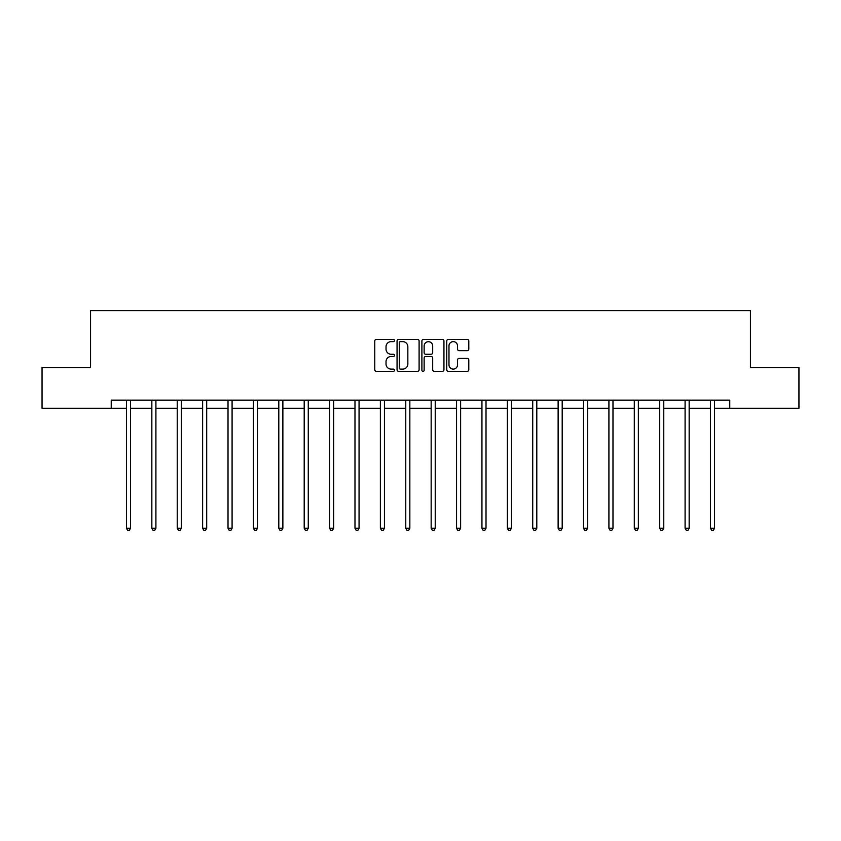 <?xml version="1.0" encoding="UTF-8"?>
<svg xmlns="http://www.w3.org/2000/svg" width="841" height="841" viewBox="0 0 841 841"><rect width="100%" height="100%" fill="white"/><g stroke="black" fill="none" stroke-linecap="round" stroke-linejoin="round"><path stroke-width="1.26" d="M394.461 340.51A1.114 1.114 0 0 0 393.336 339.396L376.358 339.396A1.598 1.598 0 0 0 374.76 340.994L374.76 369.756A1.598 1.598 0 0 0 376.358 371.354L393.336 371.354A1.114 1.114 0 0 0 394.461 370.229A1.114 1.114 0 0 0 393.336 369.115L391.139 369.115A5.109 5.109 0 0 1 386.03 364.006L386.03 361.609A5.109 5.109 0 0 1 391.139 356.489L393.336 356.489A1.114 1.114 0 0 0 394.461 355.375A1.114 1.114 0 0 0 393.336 354.261L391.139 354.261A5.109 5.109 0 0 1 386.03 349.141L386.03 346.744A5.109 5.109 0 0 1 391.139 341.635L393.336 341.635A1.114 1.114 0 0 0 394.461 340.51M467.197 350.665A1.598 1.598 0 0 0 468.794 349.068L468.794 340.994A1.598 1.598 0 0 0 467.197 339.396L448.337 339.396A1.598 1.598 0 0 0 446.739 340.994L446.739 369.756A1.598 1.598 0 0 0 448.337 371.354L467.197 371.354A1.598 1.598 0 0 0 468.794 369.756L468.794 360.011A1.598 1.598 0 0 0 467.197 358.413L459.123 358.413A1.598 1.598 0 0 0 457.525 360.011L457.525 364.836A4.279 4.279 0 0 1 453.257 369.115A4.279 4.279 0 0 1 448.978 364.836L448.978 345.903A4.279 4.279 0 0 1 453.257 341.635A4.279 4.279 0 0 1 457.525 345.903L457.525 349.068A1.598 1.598 0 0 0 459.123 350.665L467.197 350.665M111.233 408.274L42.05 408.274L42.05 367.58L90.555 367.58L90.555 310.613L750.445 310.613L750.445 367.58L798.95 367.58L798.95 408.274L729.767 408.274L729.767 400.137L111.233 400.137L111.233 408.274L126.444 408.274M419.102 340.994A1.598 1.598 0 0 0 417.504 339.396L398.655 339.396A1.598 1.598 0 0 0 397.057 340.994L397.057 369.756A1.598 1.598 0 0 0 398.655 371.354L417.504 371.354A1.598 1.598 0 0 0 419.102 369.756L419.102 340.994M423.496 339.396L442.345 339.396A1.598 1.598 0 0 1 443.943 340.994L443.943 369.756A1.598 1.598 0 0 1 442.345 371.354L434.282 371.354A1.598 1.598 0 0 1 432.684 369.756L432.684 358.087A1.598 1.598 0 0 0 431.086 356.489L425.735 356.489A1.598 1.598 0 0 0 424.137 358.087L424.137 370.229A1.114 1.114 0 0 1 423.012 371.354A1.114 1.114 0 0 1 421.898 370.229L421.898 340.994A1.598 1.598 0 0 1 423.496 339.396M130.513 408.274L151.843 408.274M155.911 408.274L177.23 408.274M181.299 408.274L202.628 408.274M206.697 408.274L228.016 408.274M232.084 408.274L253.414 408.274M257.483 408.274L278.802 408.274M282.87 408.274L304.2 408.274M308.269 408.274L329.588 408.274M333.656 408.274L354.986 408.274M359.054 408.274L380.374 408.274M384.442 408.274L405.772 408.274M409.84 408.274L431.16 408.274M435.228 408.274L456.558 408.274M460.626 408.274L481.946 408.274M486.014 408.274L507.344 408.274M511.412 408.274L532.731 408.274M536.8 408.274L558.13 408.274M562.198 408.274L583.517 408.274M587.586 408.274L608.916 408.274M612.984 408.274L634.303 408.274M638.372 408.274L659.701 408.274M663.77 408.274L685.089 408.274M689.157 408.274L710.487 408.274M714.556 408.274L729.767 408.274M400.411 341.635A1.114 1.114 0 0 0 399.286 342.75L399.286 368.001A1.114 1.114 0 0 0 400.411 369.115L402.723 369.115A5.109 5.109 0 0 0 407.843 364.006L407.843 346.744A5.109 5.109 0 0 0 402.723 341.635L400.411 341.635M432.684 345.987A4.279 4.279 0 0 0 428.405 341.709A4.279 4.279 0 0 0 424.137 345.987L424.137 352.663A1.598 1.598 0 0 0 425.735 354.261L431.086 354.261A1.598 1.598 0 0 0 432.684 352.663L432.684 345.987M130.733 400.137L130.639 400.379A1.629 1.629 0 0 0 130.513 400.978L130.513 528.274L126.444 528.274L126.444 400.978A1.629 1.629 0 0 0 126.329 400.379L126.234 400.137M130.513 528.274L129.293 530.387L127.674 530.387L126.444 528.274M156.121 400.137L156.027 400.379A1.629 1.629 0 0 0 155.911 400.978L155.911 528.274L151.843 528.274L151.843 400.978A1.629 1.629 0 0 0 151.727 400.379L151.632 400.137M155.911 528.274L154.691 530.387L153.062 530.387L151.843 528.274M181.519 400.137L181.425 400.379A1.629 1.629 0 0 0 181.299 400.978L181.299 528.274L177.23 528.274L177.23 400.978A1.629 1.629 0 0 0 177.115 400.379L177.02 400.137M181.299 528.274L180.079 530.387L178.45 530.387L177.23 528.274M206.907 400.137L206.812 400.379A1.629 1.629 0 0 0 206.697 400.978L206.697 528.274L202.628 528.274L202.628 400.978A1.629 1.629 0 0 0 202.513 400.379L202.418 400.137M206.697 528.274L205.477 530.387L203.848 530.387L202.628 528.274M232.305 400.137L232.211 400.379A1.629 1.629 0 0 0 232.084 400.978L232.084 528.274L228.016 528.274L228.016 400.978A1.629 1.629 0 0 0 227.9 400.379L227.806 400.137M232.084 528.274L230.865 530.387L229.236 530.387L228.016 528.274M257.693 400.137L257.598 400.379A1.629 1.629 0 0 0 257.483 400.978L257.483 528.274L253.414 528.274L253.414 400.978A1.629 1.629 0 0 0 253.299 400.379L253.194 400.137M257.483 528.274L256.263 530.387L254.634 530.387L253.414 528.274M283.091 400.137L282.996 400.379A1.629 1.629 0 0 0 282.87 400.978L282.87 528.274L278.802 528.274L278.802 400.978A1.629 1.629 0 0 0 278.686 400.379L278.592 400.137M282.87 528.274L281.651 530.387L280.021 530.387L278.802 528.274M308.479 400.137L308.384 400.379A1.629 1.629 0 0 0 308.269 400.978L308.269 528.274L304.2 528.274L304.2 400.978A1.629 1.629 0 0 0 304.085 400.379L303.979 400.137M308.269 528.274L307.049 530.387L305.42 530.387L304.2 528.274M333.877 400.137L333.782 400.379A1.629 1.629 0 0 0 333.656 400.978L333.656 528.274L329.588 528.274L329.588 400.978A1.629 1.629 0 0 0 329.472 400.379L329.378 400.137M333.656 528.274L332.437 530.387L330.807 530.387L329.588 528.274M359.265 400.137L359.17 400.379A1.629 1.629 0 0 0 359.054 400.978L359.054 528.274L354.986 528.274L354.986 400.978A1.629 1.629 0 0 0 354.87 400.379L354.765 400.137M359.054 528.274L357.835 530.387L356.206 530.387L354.986 528.274M384.663 400.137L384.568 400.379A1.629 1.629 0 0 0 384.442 400.978L384.442 528.274L380.374 528.274L380.374 400.978A1.629 1.629 0 0 0 380.258 400.379L380.164 400.137M384.442 528.274L383.223 530.387L381.593 530.387L380.374 528.274M410.051 400.137L409.956 400.379A1.629 1.629 0 0 0 409.84 400.978L409.84 528.274L405.772 528.274L405.772 400.978A1.629 1.629 0 0 0 405.656 400.379L405.551 400.137M409.84 528.274L408.621 530.387L406.991 530.387L405.772 528.274M435.449 400.137L435.344 400.379A1.629 1.629 0 0 0 435.228 400.978L435.228 528.274L431.16 528.274L431.16 400.978A1.629 1.629 0 0 0 431.044 400.379L430.949 400.137M435.228 528.274L434.009 530.387L432.379 530.387L431.16 528.274M460.836 400.137L460.742 400.379A1.629 1.629 0 0 0 460.626 400.978L460.626 528.274L456.558 528.274L456.558 400.978A1.629 1.629 0 0 0 456.432 400.379L456.337 400.137M460.626 528.274L459.407 530.387L457.777 530.387L456.558 528.274M486.235 400.137L486.13 400.379A1.629 1.629 0 0 0 486.014 400.978L486.014 528.274L481.946 528.274L481.946 400.978A1.629 1.629 0 0 0 481.83 400.379L481.735 400.137M486.014 528.274L484.794 530.387L483.165 530.387L481.946 528.274M511.622 400.137L511.528 400.379A1.629 1.629 0 0 0 511.412 400.978L511.412 528.274L507.344 528.274L507.344 400.978A1.629 1.629 0 0 0 507.218 400.379L507.123 400.137M511.412 528.274L510.193 530.387L508.563 530.387L507.344 528.274M537.021 400.137L536.915 400.379A1.629 1.629 0 0 0 536.8 400.978L536.8 528.274L532.731 528.274L532.731 400.978A1.629 1.629 0 0 0 532.616 400.379L532.521 400.137M536.8 528.274L535.58 530.387L533.951 530.387L532.731 528.274M562.408 400.137L562.314 400.379A1.629 1.629 0 0 0 562.198 400.978L562.198 528.274L558.13 528.274L558.13 400.978A1.629 1.629 0 0 0 558.003 400.379L557.909 400.137M562.198 528.274L560.979 530.387L559.349 530.387L558.13 528.274M587.806 400.137L587.701 400.379A1.629 1.629 0 0 0 587.586 400.978L587.586 528.274L583.517 528.274L583.517 400.978A1.629 1.629 0 0 0 583.402 400.379L583.307 400.137M587.586 528.274L586.366 530.387L584.737 530.387L583.517 528.274M613.194 400.137L613.1 400.379A1.629 1.629 0 0 0 612.984 400.978L612.984 528.274L608.916 528.274L608.916 400.978A1.629 1.629 0 0 0 608.789 400.379L608.695 400.137M612.984 528.274L611.764 530.387L610.135 530.387L608.916 528.274M638.582 400.137L638.487 400.379A1.629 1.629 0 0 0 638.372 400.978L638.372 528.274L634.303 528.274L634.303 400.978A1.629 1.629 0 0 0 634.188 400.379L634.093 400.137M638.372 528.274L637.152 530.387L635.523 530.387L634.303 528.274M663.98 400.137L663.885 400.379A1.629 1.629 0 0 0 663.77 400.978L663.77 528.274L659.701 528.274L659.701 400.978A1.629 1.629 0 0 0 659.575 400.379L659.481 400.137M663.77 528.274L662.55 530.387L660.921 530.387L659.701 528.274M689.368 400.137L689.273 400.379A1.629 1.629 0 0 0 689.157 400.978L689.157 528.274L685.089 528.274L685.089 400.978A1.629 1.629 0 0 0 684.973 400.379L684.879 400.137M689.157 528.274L687.938 530.387L686.309 530.387L685.089 528.274M714.766 400.137L714.671 400.379A1.629 1.629 0 0 0 714.556 400.978L714.556 528.274L710.487 528.274L710.487 400.978A1.629 1.629 0 0 0 710.361 400.379L710.267 400.137M714.556 528.274L713.326 530.387L711.707 530.387L710.487 528.274"/></g></svg>

